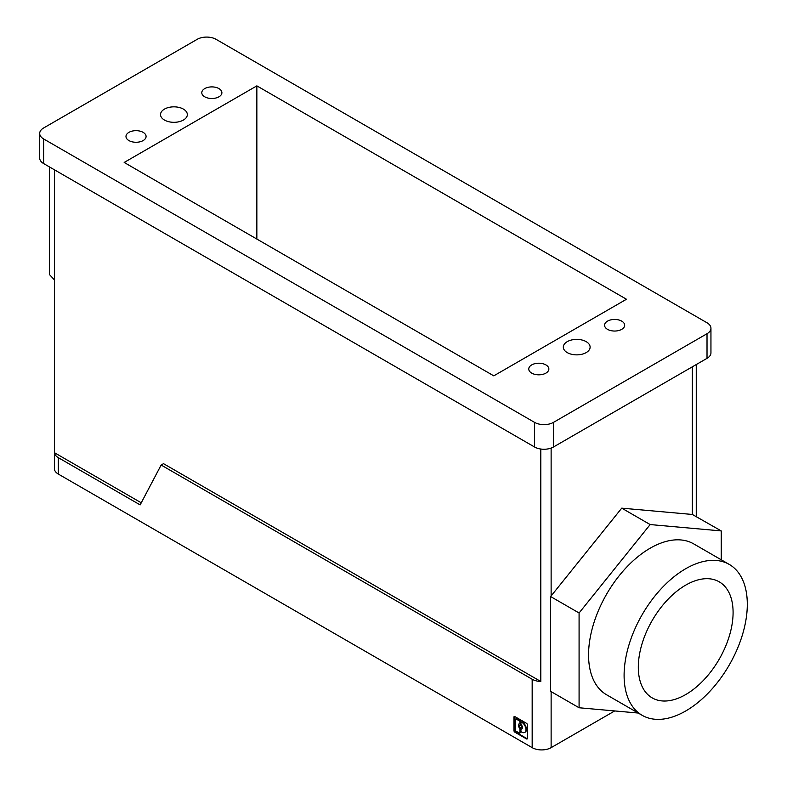 <?xml version="1.0" encoding="UTF-8"?>
<svg xmlns="http://www.w3.org/2000/svg" width="787" height="787" viewBox="0 0 787 787"><rect width="100%" height="100%" fill="white"/><g stroke="black" fill="none" stroke-linecap="round" stroke-linejoin="round"><path stroke-width="1.18" d="M39.694 133.465A13.399 7.742 180 0 0 43.619 138.935L534.54 422.363A13.399 7.742 180 0 0 553.497 422.363L707.021 333.718L707.021 358.341L553.497 446.986A13.399 7.742 180 0 1 534.54 446.986L43.619 163.558A13.399 7.742 180 0 1 39.694 158.079L39.694 133.465A13.399 7.742 180 0 1 43.619 127.986L197.153 39.35A13.399 7.742 180 0 1 216.11 39.35L707.021 322.778A13.399 7.742 180 0 1 710.946 328.248A13.399 7.742 180 0 1 707.021 333.718M710.946 328.248L710.946 352.871A13.399 7.742 180 0 1 707.021 358.341M164.453 109.108A13.399 7.742 0 0 0 160.528 114.587A13.399 7.742 0 0 0 168.802 121.729A13.399 7.742 0 0 0 183.41 120.057A13.399 7.742 0 0 0 187.336 114.587A13.399 7.742 0 0 0 179.062 107.435A13.399 7.742 0 0 0 164.453 109.108M204.738 88.597A10.054 5.804 0 0 0 201.787 92.699A10.054 5.804 0 0 0 207.994 98.06A10.054 5.804 0 0 0 218.953 96.801A10.054 5.804 0 0 0 221.895 92.699A10.054 5.804 0 0 0 215.687 87.337A10.054 5.804 0 0 0 204.738 88.597M567.24 341.656A13.399 7.742 0 0 0 563.315 347.126A13.399 7.742 0 0 0 571.588 354.278A13.399 7.742 0 0 0 586.187 352.596A13.399 7.742 0 0 0 590.112 347.126A13.399 7.742 0 0 0 581.839 339.974A13.399 7.742 0 0 0 567.24 341.656M531.697 364.912A10.054 5.804 0 0 0 528.756 369.014A10.054 5.804 0 0 0 534.953 374.376A10.054 5.804 0 0 0 545.912 373.117A10.054 5.804 0 0 0 548.854 369.014A10.054 5.804 0 0 0 542.646 363.653A10.054 5.804 0 0 0 531.697 364.912M607.515 321.135A10.054 5.804 0 0 0 604.573 325.238A10.054 5.804 0 0 0 610.771 330.599A10.054 5.804 0 0 0 621.73 329.34A10.054 5.804 0 0 0 624.671 325.238A10.054 5.804 0 0 0 618.464 319.876A10.054 5.804 0 0 0 607.515 321.135M124.179 162.456L493.783 375.852L626.472 299.247L256.857 85.862L124.179 162.456M128.92 132.364A10.054 5.804 0 0 0 125.979 136.466A10.054 5.804 0 0 0 132.177 141.827A10.054 5.804 0 0 0 143.136 140.578A10.054 5.804 0 0 0 146.077 136.466A10.054 5.804 0 0 0 139.87 131.104A10.054 5.804 0 0 0 128.92 132.364M49.394 166.883L49.394 274.496L54.392 279.847M692.334 366.821L692.334 514.462L721.236 530.92L650.16 524.565L579.084 612.994L550.634 596.566L550.634 691.34L579.084 707.759L638.227 713.042M692.334 514.462L621.73 508.156L650.16 524.565M256.857 239.061L256.857 85.862M624.101 675.423A87.121 50.299 120 0 0 642.143 715.304A87.121 50.299 120 0 0 709.274 691.97A87.121 50.299 120 0 0 747.306 604.298A87.121 50.299 120 0 0 729.254 564.417A87.121 50.299 120 0 0 662.123 587.751A87.121 50.299 120 0 0 624.101 675.423M729.254 564.417L693.721 543.896A87.121 50.299 120 0 0 626.59 567.23A87.121 50.299 120 0 0 588.558 654.902A87.121 50.299 120 0 0 606.6 694.783L642.143 715.304M550.634 596.566L621.73 508.156M540.807 449.023L540.807 681.503A13.399 7.742 180 0 1 532.169 679.25L532.169 747.65A13.399 7.742 180 0 0 551.126 747.65L614.706 710.946M514.482 716.475A1.338 0.777 -120 0 0 514.403 716.878L514.403 730.277A1.338 0.777 -120 0 0 515.347 731.92L526.956 738.619A1.338 0.777 -120 0 0 527.349 738.747M514.875 732.195L526.483 738.895A1.338 0.777 -120 0 0 527.152 738.963A1.338 0.777 -120 0 0 527.428 738.344L527.428 724.945A1.338 0.777 -120 0 0 526.483 723.302L514.875 716.603A1.338 0.777 -120 0 0 514.206 716.534A1.338 0.777 -120 0 0 513.931 717.144L513.931 730.552A1.338 0.777 -120 0 0 514.875 732.195L515.347 731.92M540.807 681.503L163.509 463.671L161.138 465.038L532.169 679.25M141.257 502.804L54.411 452.673A13.399 7.742 180 0 0 58.317 457.66L140.145 504.9L161.138 465.038M54.411 169.785L54.411 452.673M58.317 457.66L58.317 474.069A13.399 7.742 180 0 1 54.392 468.599L54.392 169.766M58.317 474.069L532.169 747.65M579.084 612.994L579.084 707.759M721.236 559.783L721.236 530.92M638.316 667.219A67.013 38.691 120 0 0 652.197 697.892A67.013 38.691 120 0 0 703.834 679.938A67.013 38.691 120 0 0 733.091 612.502A67.013 38.691 120 0 0 719.21 581.819A67.013 38.691 120 0 0 667.563 599.773A67.013 38.691 120 0 0 638.316 667.219M519.538 728.054A2.912 1.682 -120 0 1 518.977 723.922A2.912 1.682 -120 0 1 519.538 723.784A1.003 0.58 -120 0 0 519.932 723.283L519.932 722.033A1.003 0.58 -120 0 0 519.223 720.794L516.174 719.043A1.003 0.58 -120 0 0 515.465 719.446L515.465 730.021A1.003 0.58 -120 0 0 516.174 731.251L519.223 733.012A1.003 0.58 -120 0 0 519.932 732.599L519.932 729.028A1.003 0.58 -120 0 0 519.538 728.054L520.01 727.788A2.912 1.682 -120 0 1 519.233 723.824M521.328 729.096A2.912 1.682 -120 0 0 521.889 728.959A2.912 1.682 -120 0 0 521.328 724.827A1.003 0.58 -120 0 1 520.925 723.853L520.925 722.604A1.003 0.58 -120 0 1 521.653 722.2A6.06 3.492 -120 0 1 525.647 727.532A6.06 3.492 -120 0 1 524.722 732.412A6.06 3.492 -120 0 1 521.653 732.087A1.003 0.58 -120 0 1 520.925 730.848L520.925 729.598A1.003 0.58 -120 0 1 521.328 729.096L521.801 728.821A1.003 0.58 -120 0 0 521.476 729.008M519.4 725.85A1.456 0.836 -120 0 0 520.04 727.306A1.456 0.836 -120 0 0 521.161 727.7A1.456 0.836 -120 0 0 521.456 727.031A1.456 0.836 -120 0 0 520.827 725.575A1.456 0.836 -120 0 0 519.705 725.181A1.456 0.836 -120 0 0 519.4 725.85M521.358 727.493A1.456 0.836 -120 0 0 521.633 727.424A1.456 0.836 -120 0 0 521.929 726.765A1.456 0.836 -120 0 0 521.299 725.299A1.456 0.836 -120 0 0 520.177 724.906A1.456 0.836 -120 0 0 519.981 725.112M524.949 732.264A6.06 3.492 -120 0 0 525.195 732.146A6.06 3.492 -120 0 0 526.119 727.267A6.06 3.492 -120 0 0 522.125 721.925A1.003 0.58 -120 0 0 521.437 722.112M519.902 732.825A1.003 0.58 -120 0 0 520.404 732.333L520.404 728.752A1.003 0.58 -120 0 0 520.01 727.788M516.174 719.043L516.656 718.767A1.003 0.58 -120 0 0 515.967 718.954M516.656 718.767L519.695 720.528A1.003 0.58 -120 0 1 520.404 721.758L520.404 723.007A1.003 0.58 -120 0 1 520.197 723.469L519.725 723.735M553.497 422.363L553.497 446.986M534.54 422.363L534.54 446.986M43.619 138.935L43.619 163.558M551.126 691.625L551.126 747.65M551.126 448.069L551.126 595.985M696.259 364.558L696.259 516.498"/></g></svg>
